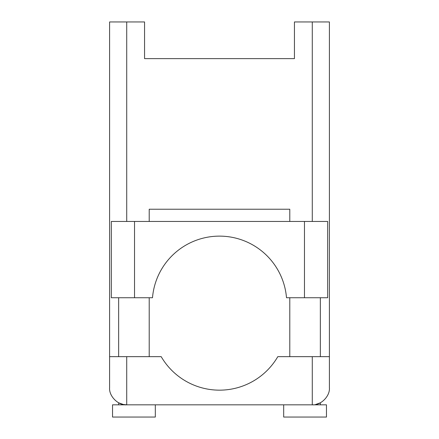 <?xml version="1.0" encoding="UTF-8"?>
<svg xmlns="http://www.w3.org/2000/svg" width="439" height="439" viewBox="0 0 439 439"><rect width="100%" height="100%" fill="white"/><g stroke="black" fill="none" stroke-linecap="round" stroke-linejoin="round"><path stroke-width="0.66" d="M304.463 297.735L286.502 297.735A67.233 67.233 0 0 0 219.5 236.127A67.233 67.233 0 0 0 152.498 297.735L111.314 297.735L111.314 221.454L327.686 221.454L327.686 297.735L304.463 297.735L304.463 221.454M318.22 403.765L320.355 402.804L320.355 404.824M312.283 221.454L312.283 21.95L294.437 21.95L294.437 58.623L144.563 58.623L144.563 21.95L109.602 21.95L109.602 387.708C108.834 396.181 118.25 405.592 126.717 404.824L326.468 404.824L326.468 417.05L283.682 417.05L283.682 404.824M155.318 404.824L155.318 417.05L112.532 417.05L112.532 404.824L126.717 404.824L123.386 404.5M118.645 297.735L118.645 356.66M149.211 297.735L149.211 356.66M289.789 297.735L289.789 356.66M320.355 297.735L320.355 356.66M312.283 356.66L329.398 356.66L329.398 387.708C330.166 396.181 320.75 405.592 312.283 404.824L312.283 356.66L277.799 356.66A67.48 67.48 0 0 1 161.201 356.66L126.717 356.66L126.717 404.824M312.283 21.95L329.398 21.95L329.398 356.66M149.211 221.454L149.211 209.233L289.789 209.233L289.789 221.454M294.437 58.623L144.563 58.623M109.602 356.66L126.717 356.66M320.355 402.804L315.663 404.489M120.802 403.77L118.645 402.804L123.337 404.489M126.717 21.95L126.717 221.454M134.537 297.735L134.537 221.454M118.645 402.804L118.645 404.824"/></g></svg>
